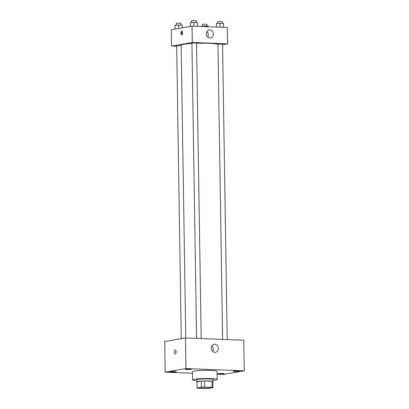 <?xml version="1.0" encoding="UTF-8"?>
<svg xmlns="http://www.w3.org/2000/svg" width="409" height="409" viewBox="0 0 409 409"><rect width="100%" height="100%" fill="white"/><g stroke="black" fill="none" stroke-linecap="round" stroke-linejoin="round"><path stroke-width="0.61" d="M210.303 388.029A6.15 0.573 -0.9 0 1 203.391 388.397A6.15 0.573 -0.9 0 1 198.846 387.916A6.15 0.573 -0.9 0 1 204.986 387.251A6.15 0.573 -0.9 0 1 211.146 387.722A6.15 0.573 -0.9 0 1 210.303 388.029M212.087 387.379L204.648 387.093A7.94 0.736 -0.9 0 0 201.433 387.216L197.066 387.977A7.94 0.736 -0.9 0 0 197.905 388.259L205.349 388.55A7.94 0.736 -0.9 0 0 208.559 388.422L212.925 387.666A7.94 0.736 -0.9 0 0 212.087 387.379L211.995 381.254L204.551 380.968L204.648 387.093M211.995 381.254A7.94 0.736 -0.9 0 1 212.828 381.541L212.925 387.666M204.551 380.968A7.94 0.736 -0.9 0 0 201.34 381.096L196.969 381.853L197.066 387.977M212.833 381.766A8.2 0.762 179.1 0 0 213.099 381.566A8.2 0.762 179.1 0 0 204.889 380.937A8.2 0.762 179.1 0 0 196.703 381.827A8.2 0.762 179.1 0 0 196.974 382.016M196.703 381.827L196.668 379.787A8.2 0.762 -0.9 0 1 204.858 378.898A8.2 0.762 -0.9 0 1 213.069 379.526L213.099 381.566M201.34 381.096L201.433 387.216M196.683 380.636A12.301 1.14 -0.9 0 1 192.573 379.849A12.301 1.14 -0.9 0 1 204.853 378.514A12.301 1.14 -0.9 0 1 217.169 379.465A12.301 1.14 -0.9 0 1 215.477 380.068A12.301 1.14 -0.9 0 1 213.079 380.375M192.573 379.849L192.44 371.684A12.301 1.14 -0.9 0 1 204.725 370.355A12.301 1.14 -0.9 0 1 217.041 371.3L217.169 379.465M190.062 368.969A3.073 0.286 -0.9 0 1 191.581 369.194A3.073 0.286 -0.9 0 1 188.513 369.526A3.073 0.286 -0.9 0 1 185.43 369.291A3.073 0.286 -0.9 0 1 186.979 369.015A3.073 0.286 -0.9 0 1 190.062 368.969M237.798 370.825A3.073 0.286 -0.9 0 1 239.316 371.045A3.073 0.286 -0.9 0 1 236.249 371.377A3.073 0.286 -0.9 0 1 233.166 371.142A3.073 0.286 -0.9 0 1 234.71 370.871A3.073 0.286 -0.9 0 1 237.798 370.825M222.532 373.473A3.073 0.286 -0.9 0 1 224.05 373.698A3.073 0.286 -0.9 0 1 220.978 374.031A3.073 0.286 -0.9 0 1 217.9 373.795A3.073 0.286 -0.9 0 1 219.444 373.519A3.073 0.286 -0.9 0 1 222.532 373.473M174.796 371.623A3.073 0.286 -0.9 0 1 176.315 371.842A3.073 0.286 -0.9 0 1 173.242 372.175A3.073 0.286 -0.9 0 1 170.164 371.939A3.073 0.286 -0.9 0 1 171.708 371.669A3.073 0.286 -0.9 0 1 174.796 371.623M217.082 374.174L223.539 374.424L244.285 370.825L185.942 368.56L165.195 372.159L192.465 373.218M244.285 370.825L243.805 340.211L185.461 337.946L185.942 368.56M214.71 344.179A4.1 3.517 -99.8 0 1 218.294 348.028A4.1 3.517 -99.8 0 1 215.477 352.302A4.1 3.517 -99.8 0 1 211.31 348.862A4.1 3.517 -99.8 0 1 214.076 344.225A4.1 3.517 -99.8 0 1 214.71 344.179M211.77 345.937A4.1 3.517 -99.8 0 1 212.731 351.464M185.461 337.946L164.715 341.546L165.195 372.159M175.308 353.78A1.794 0.905 92.2 0 1 175.21 353.785A1.794 0.905 92.2 0 1 174.377 351.955A1.794 0.905 92.2 0 1 175.349 350.201A1.794 0.905 92.2 0 1 176.187 351.929A1.794 0.905 92.2 0 1 175.308 353.78M175.21 353.785A1.794 0.905 92.2 0 1 174.377 351.955A1.794 0.905 92.2 0 1 175.354 350.201M185.763 337.957L181.161 45.235A18.451 1.713 -0.9 0 1 191.933 43.507M196.54 43.308A18.451 1.713 -0.9 0 1 217.956 44.479M227.205 339.567L222.562 44.09L217.951 44.162L222.593 339.388M181.264 338.672L176.662 45.803L181.172 45.67M196.565 338.376L191.928 43.15L194.229 42.899L196.535 43.078L201.177 338.555M222.573 44.714L227.665 43.829L192.302 42.459L171.56 46.059L176.668 46.258M227.665 43.829L227.404 27.5L192.046 26.13L171.305 29.729L171.56 46.059M192.046 26.13L192.302 42.459M213.375 34.095A4.1 3.517 -99.8 0 1 210.538 38.001A4.1 3.517 -99.8 0 1 206.371 34.56A4.1 3.517 -99.8 0 1 209.137 29.918A4.1 3.517 -99.8 0 1 213.375 34.095M181.785 34.821A1.794 0.905 92.2 0 1 181.683 34.826A1.794 0.905 92.2 0 1 180.85 32.996A1.794 0.905 92.2 0 1 181.826 31.242A1.794 0.905 92.2 0 1 182.665 32.971A1.794 0.905 92.2 0 1 181.785 34.821M182.138 34.612A1.794 0.905 92.2 0 1 181.739 33.032A1.794 0.905 92.2 0 1 182.261 31.488M206.831 31.631A4.1 3.517 -99.8 0 1 208.319 34.975A4.1 3.517 -99.8 0 1 207.792 37.163M223.6 27.357L223.539 23.471L219.965 23.328L216.366 23.574L216.381 27.076M216.366 23.574L216.417 27.076M219.965 23.328L220.027 27.214M217.629 23.492L217.598 21.713L219.899 21.462L222.21 21.636L222.235 23.42M197.573 26.345L197.511 22.459L193.943 22.321L190.338 22.567L190.364 26.421M190.338 22.567L190.4 26.416M193.943 22.321L194.004 26.207M191.606 22.48L191.576 20.701L193.876 20.45L196.182 20.629L196.213 22.408M208.278 26.759L208.268 26.12L204.699 25.982L201.075 26.483M201.095 26.227L201.1 26.483M204.699 25.982L204.704 26.621M202.358 26.14L202.332 24.361L204.633 24.111L206.939 24.289L206.969 26.069M182.286 27.822L182.245 25.107L175.072 25.215L175.098 29.075M175.072 25.215L175.134 29.065M178.672 24.969L178.728 28.441M176.335 25.128L176.31 23.349L178.61 23.103L180.916 23.277L180.942 25.061"/></g></svg>
